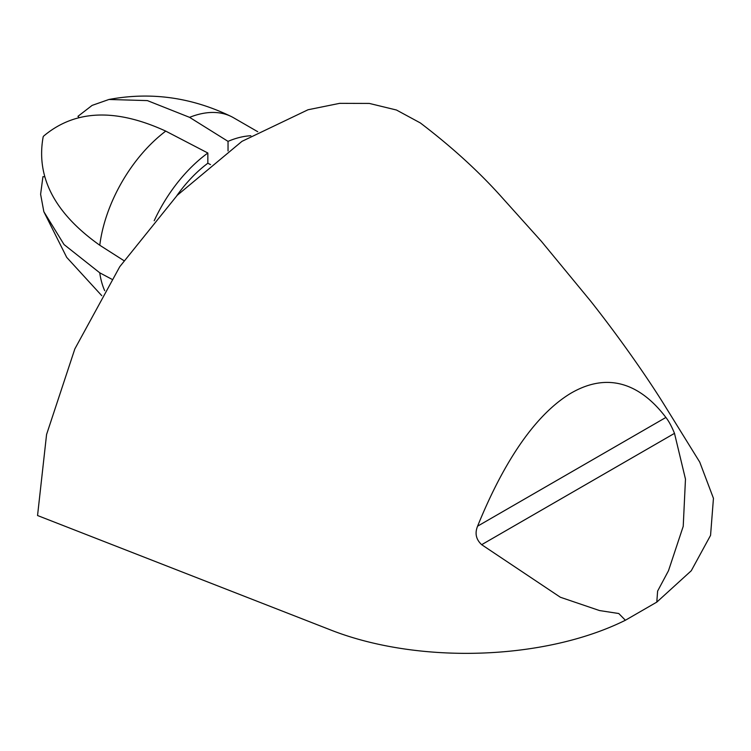<?xml version="1.0" encoding="UTF-8"?>
<svg xmlns="http://www.w3.org/2000/svg" width="751" height="751" viewBox="0 0 751 751"><rect width="100%" height="100%" fill="white"/><g stroke="black" fill="none" stroke-linecap="round" stroke-linejoin="round"><path stroke-width="1.13" d="M44.384 176.767L42.929 176.682L40.61 194.284L43.849 211.716L64.042 244.554L99.742 272.801A111.458 64.351 120 0 0 104.68 290.684M165.746 131.115A111.458 64.351 120 0 0 99.78 245.248C54.673 213.246 35.804 177.095 43.182 136.776A34.884 20.146 120 0 1 43.502 136.213C74.781 109.768 115.523 108.069 165.746 131.115L207.849 153.016A111.458 64.351 120 0 0 154.19 220.756M257.715 131.707L233.392 117.663A111.458 64.351 120 0 0 230.82 116.311A111.458 64.351 120 0 0 189.59 117.353L147.384 100.596L108.942 99.479L92.101 105.403L77.944 116.339L78.855 117.334M99.742 272.801L111.702 279.165M123.877 260.616L99.78 245.248M250.843 135.753A111.458 64.351 120 0 0 228.041 141.366L189.59 117.353M207.849 153.016L207.849 163.23A99.076 57.198 120 0 0 176.748 195.804M228.041 141.366L228.041 150.97M207.849 163.23L210.496 164.6M420.335 122.939L396.453 110.012L369.351 103.431L339.64 103.347L308.013 109.768L241.953 141.357L177.227 195.316L119.766 266.689L74.837 348.933L46.571 434.5L37.55 515.524L332.458 630.671C420.344 664.466 545.198 660.091 625.386 620.251L656.796 602.114L691.258 570.76L710.559 535.369L713.45 498.317L699.735 462.09L664.109 404.573C646.855 376.795 619.246 337.274 590.671 301.132L541.349 241.287L500.964 196.321C478.396 171.144 451.52 146.68 420.335 122.939L420.335 122.939M625.386 620.251L618.768 613.52L599.505 610.554L560.368 597.252L481.673 544.682C476.031 539.471 474.67 533.304 477.589 526.179C497.857 476.209 528.573 419.105 570.253 393.599C613.154 368.253 645.25 390.201 665.893 417.453C668.841 421.189 671.713 426.493 674.492 433.355L685.475 479.11L683.222 526.32L668.493 570.722L657.613 591.093L656.796 602.114M674.492 433.355L481.673 544.682M665.893 417.453L477.589 526.179M101.761 295.669L66.689 257.349L43.849 211.716M108.942 99.479C150.763 91.669 191.392 97.283 230.82 116.311"/></g></svg>

